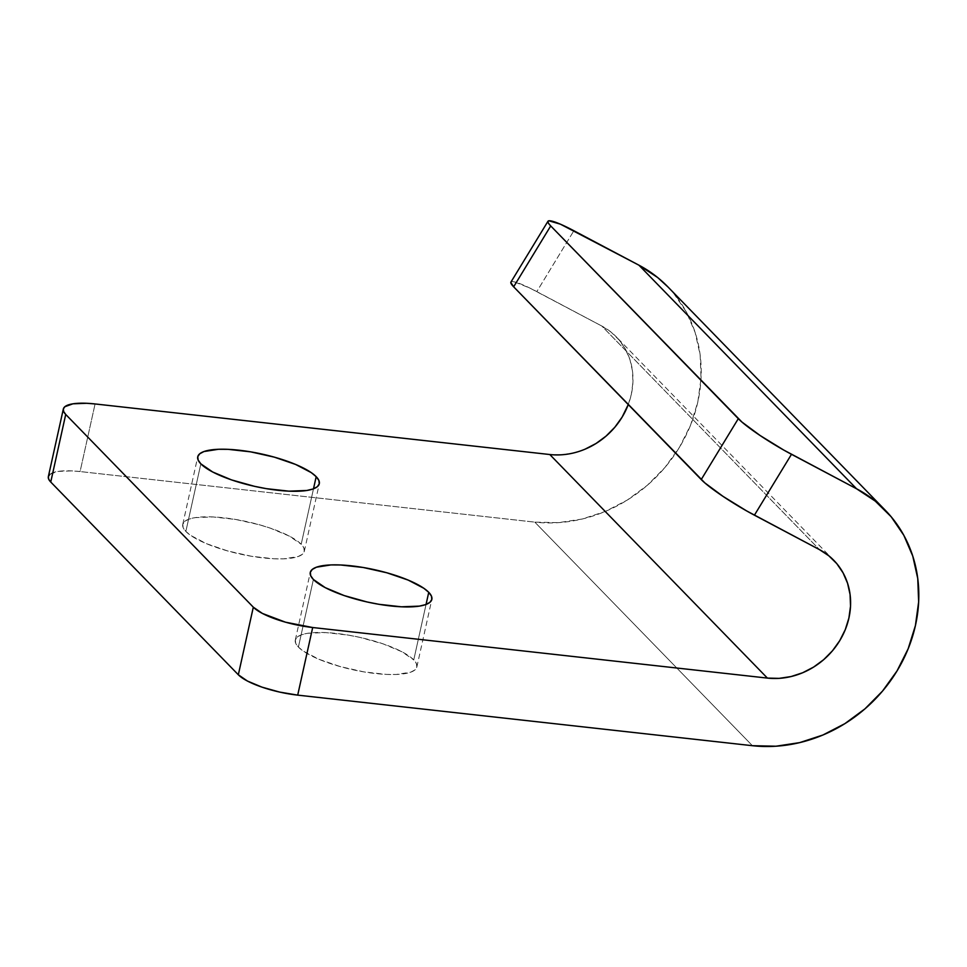 <?xml version="1.0" encoding="UTF-8"?>
<svg xmlns="http://www.w3.org/2000/svg" width="967" height="967" viewBox="0 0 967 967"><rect width="100%" height="100%" fill="white"/><g stroke="black" fill="none" stroke-linecap="round" stroke-linejoin="round"><path stroke-width="0.73" stroke-dasharray="4.83 3.63" d="M298.404 647.08A62.251 16.56 12.5 0 0 364.196 671.944A62.251 16.56 12.5 0 0 416.862 666.964A62.251 16.56 12.5 0 0 413.755 659.905L426.048 604.46L413.755 659.905L401.897 651.746L383.065 643.853L360.123 637.434L348.193 635.089L325.698 632.587L307.82 633.264L301.511 634.787L297.292 637.023L295.334 639.9L295.709 643.297L298.404 647.08L303.324 651.117L318.965 659.301L340.263 666.601L363.967 671.908L386.462 674.41L396.18 674.47L410.661 672.21L414.867 669.962L416.825 667.097L416.451 663.7L413.755 659.905A62.251 16.56 12.5 0 0 347.975 635.053A62.251 16.56 12.5 0 0 295.31 640.021A62.251 16.56 12.5 0 0 298.404 647.08L313.393 579.487L298.404 647.08M185.857 531.439A62.251 16.56 12.5 0 0 251.638 556.303A62.251 16.56 12.5 0 0 304.303 551.335A62.251 16.56 12.5 0 0 301.196 544.264L313.489 488.818L301.196 544.264L289.338 536.117L270.518 528.224L259.349 524.755L235.646 519.448L213.139 516.946L195.261 517.623L188.952 519.146L184.733 521.382L182.775 524.259L183.162 527.656L185.857 531.439L190.765 535.476L206.418 543.659L227.704 550.96L251.408 556.267L273.915 558.769L283.621 558.829L298.102 556.569L302.32 554.321L304.279 551.456L303.892 548.059L301.196 544.264A62.251 16.56 12.5 0 0 235.416 519.412A62.251 16.56 12.5 0 0 182.751 524.38A62.251 16.56 12.5 0 0 185.857 531.439L200.846 463.846L185.857 531.439M510.914 282.122A47.891 5.959 31.3 0 1 536.806 291.611L573.878 230.738L536.806 291.611L601.861 326.06L611.229 332.237L619.194 340.07L625.504 349.329L629.976 359.724L632.466 370.941L632.914 382.642L631.306 394.476L628.26 404.569A71.824 64.173 135.8 0 0 616.257 336.83A71.824 64.173 135.8 0 0 601.861 326.06L819.472 549.631L601.861 326.06L529.65 287.961L514.214 281.832L511.736 281.651L510.806 282.449M49.873 474.301L57.972 471.413L71.727 470.893L80.092 471.558L534.811 522.132L752.423 745.702L534.811 522.132A143.66 128.345 135.8 0 0 681.916 443.104A143.66 128.345 135.8 0 0 667.738 286.728M668.052 287.054L673.588 293.219L686.207 311.725L695.152 332.515L700.156 354.962L701.051 378.363L697.811 402.03L690.547 425.238L679.475 447.286L664.921 467.508L647.334 485.289L627.257 500.084L605.282 511.458L582.074 519.049L558.346 522.651L534.811 522.132L80.092 471.558L95.08 403.952L80.092 471.558A47.891 12.74 12.5 0 0 48.35 476.61L48.374 476.513M585.035 449.196L573.431 452.991L561.573 454.792L549.8 454.526M416.862 666.964L431.85 599.371M304.303 551.335L319.291 483.73M833.868 560.401L616.257 336.83M182.751 524.38L197.739 456.787M295.31 640.021L310.286 572.416"/><path stroke-width="1.45" d="M428.744 592.312A62.251 16.56 -167.5 0 1 431.85 599.371A62.251 16.56 -167.5 0 1 379.185 604.339A62.251 16.56 -167.5 0 1 313.393 579.487L325.25 587.646L344.083 595.539L367.025 601.957L378.955 604.302L401.45 606.805L419.327 606.128L425.649 604.605L429.856 602.368L431.814 599.492L431.439 596.095L428.744 592.312L423.824 588.274L408.183 580.091L386.885 572.79L363.181 567.484L340.686 564.982L330.968 564.921L316.487 567.182L312.281 569.43L310.322 572.295L310.697 575.691L313.393 579.487A62.251 16.56 -167.5 0 1 310.286 572.416A62.251 16.56 -167.5 0 1 362.951 567.448A62.251 16.56 -167.5 0 1 428.744 592.312L426.048 604.46L428.744 592.312M316.185 476.671A62.251 16.56 -167.5 0 1 319.291 483.73A62.251 16.56 -167.5 0 1 266.626 488.698A62.251 16.56 -167.5 0 1 200.846 463.846L212.704 472.005L231.524 479.898L254.466 486.316L266.396 488.661L288.903 491.163L306.781 490.487L313.09 488.964L317.309 486.727L319.267 483.851L318.88 480.454L316.185 476.671L311.277 472.633L295.624 464.45L274.338 457.149L250.634 451.843L228.127 449.341L218.421 449.28L203.94 451.541L199.722 453.789L197.764 456.654L198.138 460.05L200.846 463.846A62.251 16.56 -167.5 0 1 197.739 456.787A62.251 16.56 -167.5 0 1 250.405 451.807A62.251 16.56 -167.5 0 1 316.185 476.671L313.489 488.818L316.185 476.671M510.806 282.449L513.646 286.812L704.895 482.944L723.026 496.373L746.681 510.939L819.472 549.631A71.824 64.173 -44.2 0 1 833.868 560.401A71.824 64.173 -44.2 0 1 840.964 638.583A71.824 64.173 -44.2 0 1 767.411 678.097L312.692 627.523L285.507 622.192L262.432 613.453L253.318 607.179L65.72 414.444L50.743 482.037L48.664 479.124L48.374 476.513L49.873 474.301M547.987 221.25L510.914 282.122A47.891 5.959 31.3 0 0 513.646 286.812L701.232 479.547L738.304 418.675L550.719 225.94L513.646 286.812L550.719 225.94L741.967 422.071L760.098 435.501L783.753 450.066L856.544 488.758L638.933 265.188L560.413 224.175L548.809 220.778L547.878 221.576L548.519 223.329L550.719 225.94A47.891 5.959 -148.7 0 1 547.987 221.25A47.891 5.959 -148.7 0 1 573.878 230.738L638.933 265.188L856.544 488.758A143.66 128.345 -44.2 0 1 885.337 510.298A143.66 128.345 -44.2 0 1 899.528 666.674A143.66 128.345 -44.2 0 1 752.423 745.702L297.703 695.128L279.584 692.07L261.936 687.126L247.443 681.046L238.329 674.773L50.743 482.037L238.329 674.773L253.318 607.179L65.72 414.444L63.653 411.531L63.363 408.92L64.862 406.708L72.96 403.807L86.716 403.287L95.08 403.952L549.8 454.526L767.411 678.097L549.8 454.526A71.824 64.173 135.8 0 0 628.26 404.569L622.132 417.103L614.855 427.221L606.067 436.105L596.023 443.502L585.035 449.196M885.337 510.298L667.738 286.728A143.66 128.345 135.8 0 0 638.933 265.188L657.669 277.541L668.052 287.054M549.8 454.526L95.08 403.952A47.891 12.74 -167.5 0 0 63.338 409.005A47.891 12.74 -167.5 0 0 65.72 414.444L50.743 482.037A47.891 12.74 12.5 0 1 48.35 476.61L63.338 409.005M856.544 488.758L791.489 454.309L754.417 515.181L819.472 549.631L828.828 555.807L836.793 563.64L843.103 572.899L847.576 583.294L850.078 594.512L850.525 606.212L848.905 618.046L845.267 629.65L839.731 640.674L832.466 650.791L823.666 659.675L813.622 667.073L802.634 672.766L791.042 676.562L779.172 678.363L767.411 678.097L312.692 627.523L297.703 695.128L752.423 745.702L775.957 746.222L799.685 742.62L822.881 735.029L844.856 723.654L864.945 708.859L882.533 691.079L897.074 670.856L908.146 648.809L915.411 625.601L918.65 601.933L917.756 578.532L912.763 556.085L903.819 535.295L891.187 516.789L875.268 501.111L856.544 488.758M754.417 515.181L791.489 454.309A47.891 5.959 -148.7 0 1 738.304 418.675L701.232 479.547A47.891 5.959 31.3 0 0 754.417 515.181M297.703 695.128L312.692 627.523A47.891 12.74 -167.5 0 1 253.318 607.179L238.329 674.773A47.891 12.74 12.5 0 0 297.703 695.128"/></g></svg>
